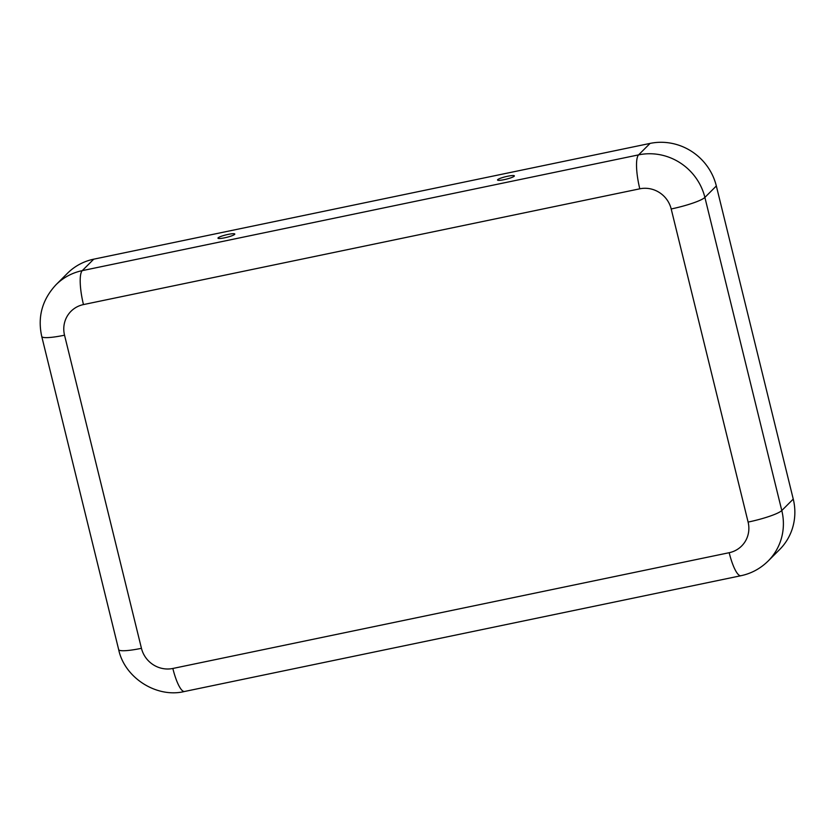 <?xml version="1.0" encoding="UTF-8"?>
<svg xmlns="http://www.w3.org/2000/svg" width="835" height="835" viewBox="0 0 835 835"><rect width="100%" height="100%" fill="white"/><g stroke="black" fill="none" stroke-linecap="round" stroke-linejoin="round"><path stroke-width="1.25" d="M639.798 188.814L83.469 304.577A29.371 6.857 -101.8 0 1 82.268 270.634L638.598 154.872A55.799 53.628 45 0 1 704.886 197.415A29.371 4.321 -13.8 0 1 671.194 208.969A26.428 25.405 45 0 0 639.798 188.814A29.371 6.857 -101.8 0 1 638.598 154.872L650.058 143.411L93.729 259.174A55.799 53.628 -135 0 0 67.437 273.316L55.976 284.777C42.178 299.702 37.439 316.935 41.75 336.474A29.371 4.321 166.2 0 0 64.535 335.2L141.449 648.315A29.371 4.321 166.2 0 1 118.664 649.588L41.75 336.474M228.07 234.416A8.663 1.273 -13.8 0 0 218.008 238.257A8.663 1.273 -13.8 0 0 226.682 237.349A8.663 1.273 -13.8 0 0 234.792 234.134A8.663 1.273 -13.8 0 0 228.07 234.416M507.638 176.248A8.663 1.273 166.2 0 1 514.36 175.966A8.663 1.273 166.2 0 1 506.25 179.181A8.663 1.273 166.2 0 1 497.577 180.089A8.663 1.273 166.2 0 1 507.638 176.248M716.336 185.965L704.886 197.415L781.79 510.54A55.799 53.628 -135 0 1 768.127 561.047L779.587 549.587A55.799 53.628 -135 0 0 793.25 499.079L716.336 185.965A55.799 53.628 45 0 0 650.058 143.411M55.976 284.777A55.799 53.628 -135 0 1 82.268 270.634L93.729 259.174M83.469 304.577A26.428 25.405 -135 0 0 64.535 335.2M671.194 208.969L748.108 522.084A26.428 25.405 -135 0 1 729.185 552.707L172.845 668.47A29.371 6.857 78.2 0 0 184.556 691.484C156.709 698.373 124.478 677.769 118.664 649.588M172.845 668.47A26.428 25.405 45 0 1 141.449 648.315M748.108 522.084A29.371 4.321 -13.8 0 0 781.79 510.54L793.25 499.079M729.185 552.707A29.371 6.857 78.2 0 0 740.895 575.732C751.27 573.551 760.351 568.656 768.127 561.047M184.556 691.484L740.895 575.732"/></g></svg>
